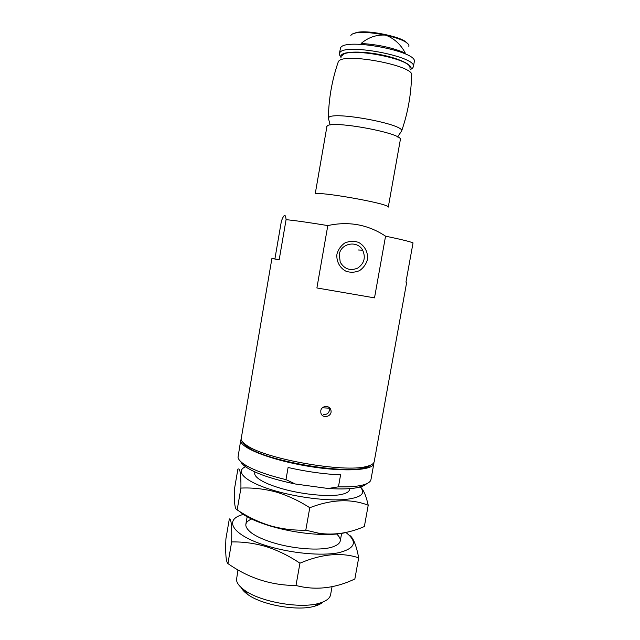 <?xml version="1.0" encoding="UTF-8"?>
<svg xmlns="http://www.w3.org/2000/svg" width="640" height="640" viewBox="0 0 640 640"><rect width="100%" height="100%" fill="white"/><g stroke="black" fill="none" stroke-linecap="round" stroke-linejoin="round"><path stroke-width="0.96" d="M374.512 297.872L316.888 287.96L374.512 297.872L385.56 236.168C401.08 239.392 410.24 241.64 413.04 242.904L405.944 282.104L406.704 282.208L405.952 282.04M316.888 287.96L327.808 225.576C308.944 222.504 295.032 220.528 286.08 219.664C285.672 214.688 284.536 214.128 282.68 217.984L281.424 220.952L274.904 258.904L271.912 258.44L279.168 259.824L286.08 219.664M271.912 258.44L241.096 439.312C241.464 441.128 243.352 443.152 246.752 445.376C265.2 458.984 344.416 472.952 366.408 466.48C371.224 465.336 373.824 463.728 374.208 461.656L406.704 282.208M320.784 410.752L320.84 412.752C322.072 419.392 332.736 416.536 330.896 410.16C329.92 404.976 321.496 405.416 320.784 410.752M387.752 206.48L388.28 207.096L400.336 139.728C404.144 133.432 330.848 119.808 326.984 126.128L315.208 193.888C317.872 191.208 383.272 202.552 387.752 206.48M385.56 236.168C368.048 224.56 348.8 221.032 327.808 225.576M330.896 410.144L329.432 408.248C329.696 412.384 327.752 414.528 323.6 414.672M240.704 461.576C241.464 463.368 243.376 465.296 246.44 467.36C256.424 473.744 272.72 479.288 295.344 484.008L328.16 488.496C341.648 489.376 351.992 488.96 359.176 487.24C362.768 486.352 365.224 485.192 366.544 483.768M328.16 488.496L338.448 486.832C348.584 487.088 356.52 486.528 362.264 485.152C367.624 483.816 370.528 481.944 370.968 479.544L373.864 463.536C373.2 470.488 343.56 472.184 307.712 466.16C271.856 460.208 241.648 448.472 240.768 441.208L241.072 439.144M240.752 440.064L238.008 457.336C238.368 459.456 240.448 461.792 244.256 464.344C252.808 469.88 266.72 474.976 285.968 479.624L295.344 484.008M285.968 479.624L288.096 467.504C306.616 471.704 324.112 474.144 340.592 474.832L338.448 486.832M243.04 442.464C243.776 443.992 245.512 445.648 248.232 447.432C266.216 460.728 342.864 474.248 364.32 467.896C367.488 467.152 369.68 466.192 370.896 465.008M329.416 408.216L322.472 407.744M241.192 587.552C242.264 589.776 244.368 592.024 247.496 594.288C261.464 605 297.984 611.44 314.784 606.152C318.488 605.096 321.232 603.704 323.008 601.976M237.96 569.904L236.488 579.872C236.848 583.136 239.44 586.512 244.248 590.008C259.736 601.864 300.688 609.088 319.296 603.24C326.112 601.256 329.888 598.408 330.608 594.696L332.04 586.688M279.168 259.824L274.904 258.904M336.944 254.08C336.152 261.304 339.808 268.112 346.176 271.336C350.728 272.712 355.2 272.472 359.592 270.616C363.504 267.864 366.128 264.168 367.464 259.536C368.272 252.352 364.672 245.552 358.32 242.288C353.768 240.88 349.28 241.096 344.864 242.944C340.92 245.704 338.28 249.416 336.944 254.08M339.28 254.544L340.232 262.176C344.384 269.112 350.184 271.104 357.632 268.136C364.232 263.56 365.912 257.568 362.664 250.176C357.424 240.056 340.752 243.12 339.28 254.544M340.952 57.432L339.312 53.712L340.592 47.784C345.104 37.528 418.208 51.392 414.288 61.704L413.384 66.776C411.808 69.648 412.12 67.936 410.576 69.704M361.112 43.472C377.976 44.52 392.704 47.72 405.288 53.064C400.768 44.416 394.2 38.432 385.6 35.104C376.448 34.576 368.28 37.368 361.112 43.472M342.528 55.432C346.776 46.424 413.368 59.064 409.864 68.16M359.952 486.72C366.528 493.632 361.008 497.944 343.376 499.664C325.952 500.856 298.32 497.408 276.36 491.2C246.216 482.832 233.712 471.376 245.896 466.608M349.48 488.648C349.848 491.016 347.664 492.824 342.92 494.096C331.632 497.248 303.704 494.904 282.312 488.776C271.976 485.832 264.328 482.696 259.376 479.36C255.36 476.552 253.92 474.096 255.072 472.008M368.216 505.224L364.36 526.536C349.312 533.112 334.256 535.376 319.192 533.312L305.792 530.192C293.32 530.48 281.16 528.912 269.32 525.472C257.968 521.808 247.248 516.616 237.168 509.904C234.96 509.64 234.04 502.776 234.424 489.296L237.88 469.136C240.048 467.76 241.064 474.072 240.928 488.08C252.488 487.552 264.12 488.848 275.832 491.952C287.488 495.416 298.8 500.672 309.776 507.712C331.568 499.36 351.048 498.536 368.216 505.224C366 495.328 363.264 489.144 360.008 486.68M348.376 531.832C341.128 534.12 330.792 534.92 317.352 534.248C301.392 533.272 285.696 530.528 270.28 526.016L269.672 525.84C255.176 521.344 245.096 516.52 239.44 511.352M237.168 509.904L240.928 488.08M305.792 530.192L309.776 507.712M345.808 532.432C357.864 541.68 355.464 548.448 338.608 552.744C321.608 556.136 290.832 553.28 266.816 545.84C231.488 535.192 222.728 519.056 244.192 514.224M336.544 533.88C342.856 539.752 341.208 544.216 331.584 547.272C319.28 550.888 292.976 548.904 272.888 542.632C263.776 539.808 256.76 536.664 251.84 533.208C243.64 526.848 243.832 522.008 252.44 518.672M358.688 557.824L354.856 578.976C335.008 588.416 315.384 590.592 295.992 585.488C271.304 585.44 248.616 578.144 227.928 563.592C225.984 561.832 225.304 553.608 225.896 538.928L229.336 518.904C231.264 518.832 232.04 526.512 231.656 541.936C243.12 541.696 254.664 543.264 266.28 546.648C277.84 550.384 289.064 555.896 299.944 563.184C321.832 553.888 341.408 552.104 358.688 557.824C356.392 545.624 353.44 538.168 349.848 535.464M227.928 563.592L231.656 541.936M295.992 585.488L299.944 563.184M350.848 35.512C354.84 27.032 411.608 37.84 408.856 46.52M341.072 57.304L341.32 55.168C343.96 51.208 363.12 50.992 382.136 55C401.184 58.96 414.12 65.84 410.512 69.544M339.312 53.712L339.728 52.76C344.256 42.696 417.872 56.768 413.384 66.776M412.304 68.4L410.688 69.328M340.976 57.04L339.776 55.616M328.392 118.584L328.392 118.128C328.672 99.112 331.904 80.544 338.072 62.424L338.472 61.528C342.904 51.992 415.888 65.888 411.576 75.384C411.176 94.52 407.856 113.072 401.616 131.04L401.456 131.472M330.144 125.016L328.392 118.128L328.744 117.544C332.632 110.864 405.088 124.32 401.616 131.04L397.528 136.984M359.176 487.24L362.264 485.152M246.44 467.36L244.256 464.344M364.32 467.896L366.408 466.48M248.232 447.432L246.752 445.376M327.448 125.8L326.624 126.728M314.784 606.152L319.296 603.24M247.496 594.288L244.248 590.008M340.256 540.984L341.656 533.224M349.48 489.672L349.664 488.64M245.84 524.336L247.288 515.984M254.728 472.968L254.904 471.928M358.16 249.976L362.664 250.176M406.424 42.864C404.968 37.424 362.024 27.816 354.032 33.624M317.352 534.248L319.192 533.336"/></g></svg>
